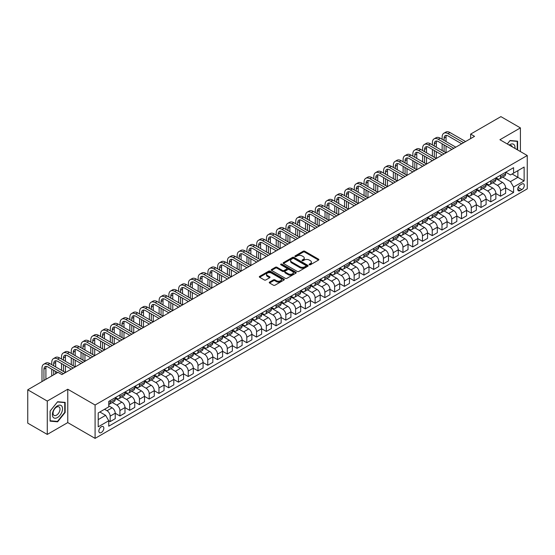 <?xml version="1.0" encoding="UTF-8"?>
<svg xmlns="http://www.w3.org/2000/svg" width="555" height="555" viewBox="0 0 555 555"><rect width="100%" height="100%" fill="white"/><g stroke="black" fill="none" stroke-linecap="round" stroke-linejoin="round"><path stroke-width="0.83" d="M309.322 264.77A0.756 0.437 0 0 0 310.391 264.77L318.535 260.066A1.082 0.624 0 0 0 318.854 259.622A1.082 0.624 0 0 0 318.535 259.178L304.737 251.214A1.082 0.624 0 0 0 303.21 251.214L295.066 255.917A0.756 0.437 0 0 0 296.134 256.535L297.189 255.931A3.469 2.005 0 0 1 302.093 255.931L303.245 256.59A3.469 2.005 0 0 1 304.258 258.006A3.469 2.005 0 0 1 303.245 259.428L302.191 260.031A0.756 0.437 0 0 0 303.266 260.649L304.32 260.045A3.469 2.005 0 0 1 309.225 260.045L310.37 260.704A3.469 2.005 0 0 1 311.39 262.126A3.469 2.005 0 0 1 310.37 263.542L309.322 264.145A0.756 0.437 0 0 0 309.322 264.77L309.322 264.145M101.336 432.512A3.531 2.04 120 0 0 103.646 429.397A3.531 2.04 120 0 0 103.105 426.566A3.531 2.04 120 0 0 101.336 426.739A3.531 2.04 120 0 0 99.033 429.854A3.531 2.04 120 0 0 99.574 432.685A3.531 2.04 120 0 0 101.336 432.512M269.563 282.1A1.082 0.624 0 0 0 269.244 282.544A1.082 0.624 0 0 0 269.563 282.988L273.435 285.221A1.082 0.624 0 0 0 274.968 285.221L284.007 279.998A1.082 0.624 0 0 0 284.326 279.553A1.082 0.624 0 0 0 284.007 279.116L270.216 271.152A1.082 0.624 0 0 0 268.682 271.152L259.636 276.369A1.082 0.624 0 0 0 259.324 276.813A1.082 0.624 0 0 0 259.636 277.257L264.312 279.956A1.082 0.624 0 0 0 265.845 279.956L269.716 277.722A1.082 0.624 0 0 0 270.035 277.278A1.082 0.624 0 0 0 269.716 276.834L267.399 275.495A2.9 1.672 0 0 1 266.546 274.316A2.9 1.672 0 0 1 268.336 272.769A2.9 1.672 0 0 1 271.499 273.129L280.58 278.374A2.9 1.672 0 0 1 281.427 279.553A2.9 1.672 0 0 1 279.637 281.101A2.9 1.672 0 0 1 276.48 280.74L274.968 279.866A1.082 0.624 0 0 0 273.435 279.866L269.563 282.1L269.563 282.988M67.766 389.235L47.272 401.071L27.75 389.797L27.75 423.16L47.272 434.426L67.766 422.591L95.092 438.374L95.092 405.011L67.766 389.235L67.766 422.591M520.417 151.564L520.417 127.9L499.923 139.728L527.25 155.511L95.092 405.011M520.417 127.9L500.901 116.626L470.647 134.095L470.647 138.604M27.75 389.797L58.004 372.329L61.91 374.583L474.546 136.35L470.647 134.095M297.265 271.457A1.082 0.624 0 0 0 298.798 271.457L307.845 266.24A1.082 0.624 0 0 0 308.164 265.796A1.082 0.624 0 0 0 307.845 265.352L294.046 257.388A1.082 0.624 0 0 0 292.513 257.388L283.473 262.612A1.082 0.624 0 0 0 283.154 263.049A1.082 0.624 0 0 0 283.473 263.493L297.265 271.457M281.135 264.929A0.756 0.437 0 0 1 281.898 265.04L295.912 273.129L286.886 278.339A1.082 0.624 0 0 1 285.353 278.339L271.555 270.375L275.426 268.155L275.426 267.253L271.555 269.487A1.082 0.624 0 0 0 271.235 269.931A1.082 0.624 0 0 0 271.555 270.375L271.555 269.487M275.426 268.155A1.082 0.624 0 0 1 276.959 268.155L276.959 267.253A1.082 0.624 0 0 0 275.426 267.253M276.959 267.253L282.55 270.486A1.082 0.624 0 0 0 284.084 270.486L286.651 269.002A1.082 0.624 0 0 0 286.97 268.565A1.082 0.624 0 0 0 286.651 268.12L280.83 264.756A0.756 0.437 0 0 1 281.898 264.138L295.926 272.234A1.082 0.624 0 0 1 296.245 272.678A1.082 0.624 0 0 1 295.926 273.115L295.926 272.234M521.86 184.045L520.146 185.037A3.42 1.977 120 0 0 517.912 188.048A3.42 1.977 120 0 0 518.432 190.795A3.42 1.977 120 0 0 520.146 190.622L521.86 189.63A3.42 1.977 120 0 0 524.1 186.619A3.42 1.977 120 0 0 523.573 183.871A3.42 1.977 120 0 0 521.86 184.045M95.092 438.374L527.25 188.867L527.25 155.511M505.737 172.21L510.461 174.936L513.583 173.132L513.583 167.679L108.752 401.404L108.752 406.864L98.214 412.948L98.214 426.83L108.752 420.745L108.752 426.198L513.583 192.474L513.583 187.021L510.461 181.61L502.698 177.128M513.583 173.132L524.128 167.048L524.128 180.93L513.583 187.021M47.272 401.071L47.272 434.426M512.105 173.993L517.877 177.329L517.877 170.656L524.128 167.048M510.461 181.61L517.877 177.329L524.128 180.93M98.214 419.622L105.63 415.334L99.851 411.997M108.752 420.787L110.161 421.599L110.161 416.146A4.419 2.553 -120 0 0 107.039 410.735L104.541 409.299M110.161 421.599L115.239 418.671L115.239 413.218A4.419 2.553 -120 0 0 112.11 407.807L108.752 405.871M115.239 413.26L119.922 415.966L119.922 410.513A4.419 2.553 -120 0 0 116.8 405.101L112.311 402.514M119.922 415.966L124.993 413.038L124.993 407.585A4.419 2.553 -120 0 0 121.871 402.174L115.239 398.344M124.993 407.627L129.683 410.332L129.683 404.879A4.419 2.553 -120 0 0 126.554 399.468L122.072 396.881M129.683 410.332L134.754 407.405L134.754 401.945A4.419 2.553 -120 0 0 131.632 396.541L124.993 392.704M134.754 401.993L139.437 404.699L139.437 399.246A4.419 2.553 -120 0 0 136.315 393.835L131.833 391.247M139.437 404.699L144.515 401.764L144.515 396.312A4.419 2.553 -120 0 0 141.393 390.907L134.754 387.071M144.515 396.36L149.198 399.066L149.198 393.606A4.419 2.553 -120 0 0 146.076 388.202L141.594 385.607M149.198 399.066L154.276 396.131L154.276 390.678A4.419 2.553 -120 0 0 151.154 385.267L144.515 381.438M154.276 390.727L158.959 393.426L158.959 387.973A4.419 2.553 -120 0 0 155.837 382.562L151.349 379.974M158.959 393.426L164.037 390.498L164.037 385.045A4.419 2.553 -120 0 0 160.908 379.634L154.276 375.804M164.037 385.087L168.72 387.792L168.72 382.339A4.419 2.553 -120 0 0 165.598 376.928L161.11 374.341M168.72 387.792L173.791 384.865L173.791 379.412A4.419 2.553 -120 0 0 170.669 374.001L164.037 370.171M173.791 379.454L178.481 382.159L178.481 376.706A4.419 2.553 -120 0 0 175.352 371.295L170.871 368.707M178.481 382.159L183.552 379.231L183.552 373.772A4.419 2.553 -120 0 0 180.43 368.367L173.791 364.531M183.552 373.82L188.235 376.526L188.235 371.073A4.419 2.553 -120 0 0 185.113 365.662L180.632 363.074M188.235 376.526L193.313 373.591L193.313 368.138A4.419 2.553 -120 0 0 190.192 362.727L183.552 358.898M193.313 368.187L197.996 370.893L197.996 365.433A4.419 2.553 -120 0 0 194.874 360.029L190.393 357.434M197.996 370.893L203.075 367.958L203.075 362.505A4.419 2.553 -120 0 0 199.953 357.094L193.313 353.264M203.075 362.547L207.757 365.252L207.757 359.8A4.419 2.553 -120 0 0 204.635 354.388L200.147 351.801M207.757 365.252L212.836 362.325L212.836 356.872A4.419 2.553 -120 0 0 209.707 351.461L203.075 347.631M212.836 356.914L217.518 359.619L217.518 354.166A4.419 2.553 -120 0 0 214.397 348.755L209.908 346.167M217.518 359.619L222.59 356.692L222.59 351.239A4.419 2.553 -120 0 0 219.468 345.827L212.836 341.998M222.59 351.28L227.279 353.986L227.279 348.533A4.419 2.553 -120 0 0 224.151 343.122L219.669 340.534M227.279 353.986L232.351 351.058L232.351 345.599A4.419 2.553 -120 0 0 229.229 340.194L222.59 336.358M232.351 345.647L237.034 348.353L237.034 342.9A4.419 2.553 -120 0 0 233.912 337.489L229.43 334.901M237.034 348.353L242.112 345.418L242.112 339.965A4.419 2.553 -120 0 0 238.99 334.554L232.351 330.725M242.112 340.014L246.795 342.719L246.795 337.26A4.419 2.553 -120 0 0 243.673 331.855L239.191 329.261M246.795 342.719L251.873 339.785L251.873 334.332A4.419 2.553 -120 0 0 248.751 328.921L242.112 325.091M251.873 334.374L256.556 337.079L256.556 331.626A4.419 2.553 -120 0 0 253.434 326.215L248.945 323.627M256.556 337.079L261.634 334.152L261.634 328.699A4.419 2.553 -120 0 0 258.505 323.287L251.873 319.458M261.634 328.74L266.317 331.446L266.317 325.993A4.419 2.553 -120 0 0 263.195 320.582L258.706 317.994M266.317 331.446L271.388 328.518L271.388 323.065A4.419 2.553 -120 0 0 268.266 317.654L261.634 313.825M271.388 323.107L276.078 325.813L276.078 320.36A4.419 2.553 -120 0 0 272.949 314.949L268.467 312.361M276.078 325.813L281.149 322.885L281.149 317.425A4.419 2.553 -120 0 0 278.027 312.021L271.388 308.185M281.149 317.474L285.832 320.179L285.832 314.72A4.419 2.553 -120 0 0 282.71 309.315L278.228 306.728M285.832 320.179L290.91 317.245L290.91 311.792A4.419 2.553 -120 0 0 287.788 306.381L281.149 302.551M290.91 311.841L295.593 314.539L295.593 309.086A4.419 2.553 -120 0 0 292.471 303.682L287.99 301.087M295.593 314.539L300.671 311.612L300.671 306.159A4.419 2.553 -120 0 0 297.549 300.748L290.91 296.918M300.671 306.2L305.354 308.906L305.354 303.453A4.419 2.553 -120 0 0 302.232 298.042L297.744 295.454M305.354 308.906L310.432 305.978L310.432 300.526A4.419 2.553 -120 0 0 307.303 295.114L300.671 291.285M310.432 300.567L315.115 303.273L315.115 297.82A4.419 2.553 -120 0 0 311.993 292.409L307.505 289.821M315.115 303.273L320.186 300.345L320.186 294.885A4.419 2.553 -120 0 0 317.065 289.481L310.432 285.645M320.186 294.934L324.876 297.64L324.876 292.187A4.419 2.553 -120 0 0 321.747 286.775L317.266 284.188M324.876 297.64L329.947 294.712L329.947 289.252A4.419 2.553 -120 0 0 326.826 283.848L320.186 280.011M329.947 289.301L334.63 292.006L334.63 286.546A4.419 2.553 -120 0 0 331.508 281.142L327.027 278.554M334.63 292.006L339.709 289.072L339.709 283.619A4.419 2.553 -120 0 0 336.587 278.208L329.947 274.378M339.709 283.667L344.391 286.366L344.391 280.913A4.419 2.553 -120 0 0 341.269 275.502L336.788 272.914M344.391 286.366L349.47 283.438L349.47 277.986A4.419 2.553 -120 0 0 346.348 272.574L339.709 268.745M349.47 278.027L354.152 280.733L354.152 275.28A4.419 2.553 -120 0 0 351.031 269.869L346.542 267.281M354.152 280.733L359.231 277.805L359.231 272.352A4.419 2.553 -120 0 0 356.102 266.941L349.47 263.112M359.231 272.394L363.913 275.1L363.913 269.647A4.419 2.553 -120 0 0 360.792 264.236L356.303 261.648M363.913 275.1L368.985 272.172L368.985 266.712A4.419 2.553 -120 0 0 365.863 261.308L359.231 257.471M368.985 266.761L373.675 269.466L373.675 264.013A4.419 2.553 -120 0 0 370.546 258.602L366.064 256.015M373.675 269.466L378.746 266.532L378.746 261.079A4.419 2.553 -120 0 0 375.624 255.675L368.985 251.838M378.746 261.127L383.429 263.833L383.429 258.373A4.419 2.553 -120 0 0 380.307 252.969L375.825 250.374M383.429 263.833L388.507 260.899L388.507 255.446A4.419 2.553 -120 0 0 385.385 250.034L378.746 246.205M388.507 255.494L393.19 258.193L393.19 252.74A4.419 2.553 -120 0 0 390.068 247.329L385.586 244.741M393.19 258.193L398.268 255.265L398.268 249.812A4.419 2.553 -120 0 0 395.146 244.401L388.507 240.572M398.268 249.854L402.951 252.56L402.951 247.107A4.419 2.553 -120 0 0 399.829 241.696L395.34 239.108M402.951 252.56L408.029 249.632L408.029 244.179A4.419 2.553 -120 0 0 404.9 238.768L398.268 234.938M408.029 244.221L412.712 246.926L412.712 241.474A4.419 2.553 -120 0 0 409.59 236.062L405.101 233.475M412.712 246.926L417.783 243.999L417.783 238.539A4.419 2.553 -120 0 0 414.661 233.135L408.029 229.298M417.783 238.588L422.473 241.293L422.473 235.84A4.419 2.553 -120 0 0 419.344 230.429L414.863 227.841M422.473 241.293L427.544 238.359L427.544 232.906A4.419 2.553 -120 0 0 424.422 227.495L417.783 223.665M427.544 232.954L432.227 235.66L432.227 230.2A4.419 2.553 -120 0 0 429.105 224.796L424.624 222.201M432.227 235.66L437.305 232.725L437.305 227.273A4.419 2.553 -120 0 0 434.183 221.861L427.544 218.032M437.305 227.314L441.988 230.02L441.988 224.567A4.419 2.553 -120 0 0 438.866 219.156L434.385 216.568M441.988 230.02L447.066 227.092L447.066 221.639A4.419 2.553 -120 0 0 443.944 216.228L437.305 212.399M447.066 221.681L451.749 224.386L451.749 218.934A4.419 2.553 -120 0 0 448.627 213.522L444.139 210.935M451.749 224.386L456.827 221.459L456.827 216.006A4.419 2.553 -120 0 0 453.699 210.595L447.066 206.765M456.827 216.048L461.51 218.753L461.51 213.3A4.419 2.553 -120 0 0 458.388 207.889L453.9 205.301M461.51 218.753L466.582 215.826L466.582 210.366A4.419 2.553 -120 0 0 463.46 204.962L456.827 201.125M466.582 210.414L471.271 213.12L471.271 207.667A4.419 2.553 -120 0 0 468.142 202.256L463.661 199.668M471.271 213.12L476.343 210.185L476.343 204.733A4.419 2.553 -120 0 0 473.221 199.321L466.582 195.492M476.343 204.781L481.025 207.487L481.025 202.027A4.419 2.553 -120 0 0 477.904 196.623L473.422 194.028M481.025 207.487L486.104 204.552L486.104 199.099A4.419 2.553 -120 0 0 482.982 193.688L476.343 189.859M486.104 199.141L490.787 201.847L490.787 196.394A4.419 2.553 -120 0 0 487.665 190.982L483.183 188.395M490.787 201.847L495.865 198.919L495.865 193.466A4.419 2.553 -120 0 0 492.743 188.055L486.104 184.225M495.865 193.508L500.548 196.213L500.548 190.76A4.419 2.553 -120 0 0 497.426 185.349L492.937 182.761M500.548 196.213L505.626 193.286L505.626 187.833A4.419 2.553 -120 0 0 502.497 182.422L495.865 178.592M495.983 177.843L497.426 178.675A4.419 2.553 -120 0 0 499.632 178.897A4.419 2.553 -120 0 0 500.548 176.879L500.548 175.207M486.222 183.476L487.665 184.315A4.419 2.553 -120 0 0 489.871 184.531A4.419 2.553 -120 0 0 490.787 182.512L490.787 180.84M476.461 189.116L477.904 189.949A4.419 2.553 -120 0 0 480.117 190.164A4.419 2.553 -120 0 0 481.025 188.145L481.025 186.48M466.7 194.75L468.142 195.582A4.419 2.553 -120 0 0 470.356 195.804A4.419 2.553 -120 0 0 471.271 193.778L471.271 192.113M456.938 200.383L458.388 201.215A4.419 2.553 -120 0 0 460.594 201.437A4.419 2.553 -120 0 0 461.51 199.411L461.51 197.746M447.184 206.016L448.627 206.855A4.419 2.553 -120 0 0 450.833 207.071A4.419 2.553 -120 0 0 451.749 205.052L451.749 203.38M437.423 211.656L438.866 212.489A4.419 2.553 -120 0 0 441.072 212.704A4.419 2.553 -120 0 0 441.988 210.685L441.988 209.013M427.662 217.289L429.105 218.122A4.419 2.553 -120 0 0 431.318 218.337A4.419 2.553 -120 0 0 432.227 216.318L432.227 214.653M417.901 222.923L419.344 223.755A4.419 2.553 -120 0 0 421.557 223.977A4.419 2.553 -120 0 0 422.473 221.951L422.473 220.286M408.14 228.556L409.59 229.388A4.419 2.553 -120 0 0 411.796 229.61A4.419 2.553 -120 0 0 412.712 227.585L412.712 225.92M398.386 234.189L399.829 235.029A4.419 2.553 -120 0 0 402.035 235.244A4.419 2.553 -120 0 0 402.951 233.225L402.951 231.553M388.625 239.829L390.068 240.662A4.419 2.553 -120 0 0 392.274 240.877A4.419 2.553 -120 0 0 393.19 238.858L393.19 237.186M378.864 245.463L380.307 246.295A4.419 2.553 -120 0 0 382.52 246.517A4.419 2.553 -120 0 0 383.429 244.491L383.429 242.826M369.103 251.096L370.546 251.928A4.419 2.553 -120 0 0 372.759 252.15A4.419 2.553 -120 0 0 373.675 250.125L373.675 248.46M359.342 256.729L360.792 257.562A4.419 2.553 -120 0 0 362.998 257.784A4.419 2.553 -120 0 0 363.913 255.758L363.913 254.093M349.588 262.362L351.031 263.202A4.419 2.553 -120 0 0 353.237 263.417A4.419 2.553 -120 0 0 354.152 261.398L354.152 259.726M339.826 268.003L341.269 268.835A4.419 2.553 -120 0 0 343.476 269.05A4.419 2.553 -120 0 0 344.391 267.031L344.391 265.359M330.065 273.636L331.508 274.468A4.419 2.553 -120 0 0 333.721 274.69A4.419 2.553 -120 0 0 334.63 272.665L334.63 271M320.304 279.269L321.747 280.102A4.419 2.553 -120 0 0 323.96 280.324A4.419 2.553 -120 0 0 324.876 278.298L324.876 276.633M310.543 284.902L311.993 285.735A4.419 2.553 -120 0 0 314.199 285.957A4.419 2.553 -120 0 0 315.115 283.938L315.115 282.266M300.789 290.536L302.232 291.375A4.419 2.553 -120 0 0 304.438 291.59A4.419 2.553 -120 0 0 305.354 289.571L305.354 287.899M291.028 296.176L292.471 297.008A4.419 2.553 -120 0 0 294.677 297.223A4.419 2.553 -120 0 0 295.593 295.204L295.593 293.539M281.267 301.809L282.71 302.642A4.419 2.553 -120 0 0 284.923 302.863A4.419 2.553 -120 0 0 285.832 300.838L285.832 299.173M271.506 307.442L272.949 308.275A4.419 2.553 -120 0 0 275.162 308.497A4.419 2.553 -120 0 0 276.078 306.471L276.078 304.806M261.745 313.075L263.195 313.908A4.419 2.553 -120 0 0 265.401 314.13A4.419 2.553 -120 0 0 266.317 312.111L266.317 310.439M251.991 318.709L253.434 319.548A4.419 2.553 -120 0 0 255.64 319.763A4.419 2.553 -120 0 0 256.556 317.744L256.556 316.072M242.23 324.349L243.673 325.181A4.419 2.553 -120 0 0 245.879 325.397A4.419 2.553 -120 0 0 246.795 323.378L246.795 321.713M232.469 329.982L233.912 330.815A4.419 2.553 -120 0 0 236.125 331.037A4.419 2.553 -120 0 0 237.034 329.011L237.034 327.346M222.708 335.615L224.151 336.448A4.419 2.553 -120 0 0 226.364 336.67A4.419 2.553 -120 0 0 227.279 334.644L227.279 332.979M212.947 341.249L214.397 342.088A4.419 2.553 -120 0 0 216.603 342.303A4.419 2.553 -120 0 0 217.518 340.284L217.518 338.612M203.192 346.889L204.635 347.721A4.419 2.553 -120 0 0 206.842 347.936A4.419 2.553 -120 0 0 207.757 345.918L207.757 344.246M193.431 352.522L194.874 353.355A4.419 2.553 -120 0 0 197.08 353.57A4.419 2.553 -120 0 0 197.996 351.551L197.996 349.886M183.67 358.155L185.113 358.988A4.419 2.553 -120 0 0 187.326 359.21A4.419 2.553 -120 0 0 188.235 357.184L188.235 355.519M173.909 363.789L175.352 364.621A4.419 2.553 -120 0 0 177.565 364.843A4.419 2.553 -120 0 0 178.481 362.817L178.481 361.152M164.148 369.422L165.598 370.261A4.419 2.553 -120 0 0 167.804 370.476A4.419 2.553 -120 0 0 168.72 368.458L168.72 366.786M154.394 375.062L155.837 375.895A4.419 2.553 -120 0 0 158.043 376.11A4.419 2.553 -120 0 0 158.959 374.091L158.959 372.419M144.633 380.695L146.076 381.528A4.419 2.553 -120 0 0 148.282 381.75A4.419 2.553 -120 0 0 149.198 379.724L149.198 378.059M134.872 386.329L136.315 387.161A4.419 2.553 -120 0 0 138.528 387.383A4.419 2.553 -120 0 0 139.437 385.357L139.437 383.692M125.111 391.962L126.554 392.794A4.419 2.553 -120 0 0 128.767 393.016A4.419 2.553 -120 0 0 129.683 390.991L129.683 389.326M115.35 397.595L116.8 398.435A4.419 2.553 -120 0 0 119.006 398.65A4.419 2.553 -120 0 0 119.922 396.631L119.922 394.959M505.626 187.874L513.583 192.474M499.632 178.897L504.71 175.97A4.419 2.553 -120 0 0 505.626 173.944L505.626 172.279M489.871 184.531L494.949 181.603A4.419 2.553 -120 0 0 495.865 179.577L495.865 177.912M480.117 190.164L485.188 187.236A4.419 2.553 -120 0 0 486.104 185.217L486.104 183.545M470.356 195.804L475.427 192.869A4.419 2.553 -120 0 0 476.343 190.851L476.343 189.179M460.594 201.437L465.666 198.51A4.419 2.553 -120 0 0 466.582 196.484L466.582 194.819M450.833 207.071L455.912 204.143A4.419 2.553 -120 0 0 456.827 202.117L456.827 200.452M441.072 212.704L446.151 209.776A4.419 2.553 -120 0 0 447.066 207.75L447.066 206.085M431.318 218.337L436.39 215.409A4.419 2.553 -120 0 0 437.305 213.391L437.305 211.719M421.557 223.977L426.629 221.043A4.419 2.553 -120 0 0 427.544 219.024L427.544 217.352M411.796 229.61L416.867 226.683A4.419 2.553 -120 0 0 417.783 224.657L417.783 222.992M402.035 235.244L407.113 232.316A4.419 2.553 -120 0 0 408.029 230.29L408.029 228.625M392.274 240.877L397.352 237.949A4.419 2.553 -120 0 0 398.268 235.93L398.268 234.259M382.52 246.517L387.591 243.583A4.419 2.553 -120 0 0 388.507 241.564L388.507 239.892M372.759 252.15L377.83 249.216A4.419 2.553 -120 0 0 378.746 247.197L378.746 245.532M362.998 257.784L368.069 254.856A4.419 2.553 -120 0 0 368.985 252.83L368.985 251.165M353.237 263.417L358.315 260.489A4.419 2.553 -120 0 0 359.231 258.464L359.231 256.798M343.476 269.05L348.554 266.123A4.419 2.553 -120 0 0 349.47 264.104L349.47 262.432M333.721 274.69L338.793 271.756A4.419 2.553 -120 0 0 339.709 269.737L339.709 268.065M323.96 280.324L329.032 277.389A4.419 2.553 -120 0 0 329.947 275.37L329.947 273.705M314.199 285.957L319.271 283.029A4.419 2.553 -120 0 0 320.186 281.003L320.186 279.338M304.438 291.59L309.517 288.662A4.419 2.553 -120 0 0 310.432 286.637L310.432 284.972M294.677 297.223L299.755 294.296A4.419 2.553 -120 0 0 300.671 292.277L300.671 290.605M284.923 302.863L289.994 299.929A4.419 2.553 -120 0 0 290.91 297.91L290.91 296.238M275.162 308.497L280.233 305.562A4.419 2.553 -120 0 0 281.149 303.543L281.149 301.878M265.401 314.13L270.472 311.202A4.419 2.553 -120 0 0 271.388 309.177L271.388 307.512M255.64 319.763L260.718 316.836A4.419 2.553 -120 0 0 261.634 314.81L261.634 313.145M245.879 325.397L250.957 322.469A4.419 2.553 -120 0 0 251.873 320.45L251.873 318.778M236.125 331.037L241.196 328.102A4.419 2.553 -120 0 0 242.112 326.083L242.112 324.411M226.364 336.67L231.435 333.735A4.419 2.553 -120 0 0 232.351 331.717L232.351 330.052M216.603 342.303L221.674 339.376A4.419 2.553 -120 0 0 222.59 337.35L222.59 335.685M206.842 347.936L211.92 345.009A4.419 2.553 -120 0 0 212.836 342.983L212.836 341.318M197.08 353.57L202.159 350.642A4.419 2.553 -120 0 0 203.075 348.623L203.075 346.951M187.326 359.21L192.398 356.275A4.419 2.553 -120 0 0 193.313 354.256L193.313 352.585M177.565 364.843L182.637 361.915A4.419 2.553 -120 0 0 183.552 359.89L183.552 358.225M167.804 370.476L172.876 367.549A4.419 2.553 -120 0 0 173.791 365.523L173.791 363.858M158.043 376.11L163.121 373.182A4.419 2.553 -120 0 0 164.037 371.163L164.037 369.491M148.282 381.75L153.36 378.815A4.419 2.553 -120 0 0 154.276 376.796L154.276 375.125M138.528 387.383L143.599 384.448A4.419 2.553 -120 0 0 144.515 382.43L144.515 380.765M128.767 393.016L133.838 390.089A4.419 2.553 -120 0 0 134.754 388.063L134.754 386.398M119.006 398.65L124.077 395.722A4.419 2.553 -120 0 0 124.993 393.696L124.993 392.031M108.752 404.463A4.419 2.553 -120 0 0 109.245 404.283L114.323 401.355A4.419 2.553 -120 0 0 115.239 399.336L115.239 397.664M109.245 404.283A4.419 2.553 -120 0 0 110.161 402.264L110.161 400.592M105.63 415.334L108.752 420.745M517.607 149.94L517.607 141.178L510.073 140.505L507.277 143.981M50.082 421.148L57.616 421.821L65.15 412.448L65.15 402.403L57.616 401.73L50.082 411.102L50.082 421.148M64.762 412.219L65.15 412.448M56.818 421.363L57.616 421.821M309.621 264.874L310.37 264.444A3.469 2.005 0 0 0 311.39 263.028L311.39 262.126M304.258 258.006L304.258 258.907A3.469 2.005 0 0 1 303.245 260.323L302.496 260.76M318.521 260.073L304.737 252.116A1.082 0.624 0 0 0 303.21 252.116L295.364 256.646M307.831 266.247L294.046 258.29A1.082 0.624 0 0 0 292.513 258.29L283.487 263.5M305.93 266.109A0.756 0.437 0 0 0 305.93 265.484L293.817 258.498A0.756 0.437 0 0 0 292.749 258.498L291.632 259.136A3.469 2.005 0 0 0 290.619 260.552A3.469 2.005 0 0 0 291.632 261.967L299.915 266.747A3.469 2.005 0 0 0 304.82 266.747L305.93 266.109L305.93 267.01A0.756 0.437 0 0 0 306.152 266.698L306.152 265.796M290.619 260.552L290.619 261.454A3.469 2.005 0 0 0 291.632 262.869L291.632 261.967M305.93 267.01L304.82 267.649A3.469 2.005 0 0 1 299.915 267.649L291.632 262.869M276.959 268.155L282.55 271.388A1.082 0.624 0 0 0 284.084 271.388L286.651 269.903A1.082 0.624 0 0 0 286.97 269.459L286.97 268.565M288.357 273.837A2.9 1.672 0 0 0 291.521 274.198A2.9 1.672 0 0 0 293.311 272.651A2.9 1.672 0 0 0 292.457 271.471L289.259 269.626A1.082 0.624 0 0 0 287.726 269.626L285.159 271.104A1.082 0.624 0 0 0 284.84 271.548A1.082 0.624 0 0 0 285.159 271.992L288.357 273.837L288.357 274.739A2.9 1.672 0 0 0 291.521 275.1A2.9 1.672 0 0 0 293.311 273.553L293.311 272.651M284.84 271.548L284.84 272.45A1.082 0.624 0 0 0 285.159 272.894L285.159 271.992M288.357 274.739L285.159 272.894M281.427 279.553L281.427 280.455A2.9 1.672 0 0 1 279.637 282.002A2.9 1.672 0 0 1 276.48 281.642L274.968 280.768A1.082 0.624 0 0 0 273.435 280.768L269.577 282.995M266.546 274.316L266.546 275.218A2.9 1.672 0 0 0 267.399 276.397L267.399 275.495M269.702 277.729L267.399 276.397M283.993 280.004L270.216 272.054A1.082 0.624 0 0 0 268.682 272.054L259.65 277.264L259.636 276.369M442.148 139.284L442.148 137.03A8.283 4.78 60 0 1 443.861 133.235L445.811 132.111A8.283 4.78 60 0 1 449.952 132.52L465.569 141.532M443.861 133.235A8.283 4.78 60 0 1 448.003 133.644L463.619 142.663M461.663 143.787L448.003 135.899A5.522 3.184 -120 0 0 445.242 135.628A5.522 3.184 -120 0 0 444.097 138.153L444.097 140.408M446.393 135.371A5.522 3.184 -120 0 0 446.047 137.03L446.047 141.532M444.097 144.917L444.097 151.675M446.047 146.041L446.047 152.805L430.437 143.787L428.481 144.917L444.097 153.929M442.148 150.551L442.148 143.787M432.387 144.917L432.387 142.663A8.283 4.78 60 0 1 434.1 138.868L436.05 137.744A8.283 4.78 60 0 1 440.191 138.153L455.808 147.172M434.1 138.868A8.283 4.78 60 0 1 438.242 139.284L453.858 148.296M451.902 149.42L438.242 141.532A5.522 3.184 -120 0 0 435.481 141.261A5.522 3.184 -120 0 0 434.336 143.787L434.336 146.041M436.632 141.005A5.522 3.184 -120 0 0 436.292 142.663L436.292 147.172M434.336 150.551L434.336 157.315M436.292 151.675L436.292 158.439L420.676 149.42L418.72 150.551L434.336 159.562M432.387 156.184L432.387 149.42M442.148 155.06L428.481 147.172A5.522 3.184 -120 0 0 425.72 146.895A5.522 3.184 -120 0 0 424.575 149.42L424.575 151.675M426.878 146.638A5.522 3.184 -120 0 0 426.531 148.296L426.531 152.805M424.575 156.184L424.575 162.948M426.531 157.315L426.531 164.072L410.915 155.06L408.966 156.184L424.575 165.203M422.626 161.817L422.626 155.06M422.626 150.551L422.626 148.296A8.283 4.78 60 0 1 424.339 144.508A8.283 4.78 60 0 1 428.481 144.917M424.339 144.508L426.296 143.377A8.283 4.78 60 0 1 430.437 143.787M432.387 160.693L418.72 152.805A5.522 3.184 -120 0 0 415.959 152.528A5.522 3.184 -120 0 0 414.821 155.06L414.821 157.315M417.117 152.278A5.522 3.184 -120 0 0 416.77 153.929L416.77 158.439M414.821 161.817L414.821 168.581M416.77 162.948L416.77 169.705L401.154 160.693L399.205 161.817L414.821 170.836M412.864 167.457L412.864 160.693M412.864 156.184L412.864 153.929A8.283 4.78 60 0 1 414.585 150.141A8.283 4.78 60 0 1 418.72 150.551M414.585 150.141L416.534 149.011A8.283 4.78 60 0 1 420.676 149.42M422.626 166.327L408.966 158.439A5.522 3.184 -120 0 0 406.204 158.168A5.522 3.184 -120 0 0 405.06 160.693L405.06 162.948M407.356 157.911A5.522 3.184 -120 0 0 407.009 159.562L407.009 164.072M405.06 167.457L405.06 174.214M407.009 168.581L407.009 175.345L391.393 166.327L389.443 167.457L405.06 176.469M403.11 173.091L403.11 166.327M403.11 161.817L403.11 159.562A8.283 4.78 60 0 1 404.824 155.775A8.283 4.78 60 0 1 408.966 156.184M404.824 155.775L406.773 154.651A8.283 4.78 60 0 1 410.915 155.06M514.936 148.4A7.18 4.142 120 0 0 514.312 144.994A7.18 4.142 120 0 0 509.192 145.084M512.334 146.895A4.912 2.837 120 0 0 512.001 146.18A4.912 2.837 120 0 0 511.446 145.674A4.912 2.837 120 0 0 509.948 145.521M507.298 143.988L509.92 140.727L517.218 141.379L517.218 149.718M516.733 141.102L517.218 141.379M57.456 405.823A7.18 4.142 120 0 0 52.385 414.613A7.18 4.142 120 0 0 57.456 417.547A7.18 4.142 120 0 0 62.535 408.757A7.18 4.142 120 0 0 57.456 405.823M56.534 407.141A4.912 2.837 120 0 0 53.322 411.47A4.912 2.837 120 0 0 54.078 415.404A4.912 2.837 120 0 0 56.534 415.161A4.912 2.837 120 0 0 59.746 410.832A4.912 2.837 120 0 0 58.99 406.898A4.912 2.837 120 0 0 56.534 407.141M64.762 412.337L57.456 421.418L50.158 420.766L50.158 411.033L57.456 401.952L64.762 402.604L64.762 412.337M64.276 402.326L64.762 402.604M412.864 171.96L399.205 164.072A5.522 3.184 -120 0 0 396.443 163.801A5.522 3.184 -120 0 0 395.299 166.327L395.299 168.581M397.595 163.545A5.522 3.184 -120 0 0 397.248 165.203L397.248 169.705M395.299 173.091L395.299 179.848M397.248 174.214L397.248 180.979L381.639 171.96L379.682 173.091L395.299 182.102M393.349 178.724L393.349 171.96M393.349 167.457L393.349 165.203A8.283 4.78 60 0 1 395.063 161.408A8.283 4.78 60 0 1 399.205 161.817M395.063 161.408L397.012 160.284A8.283 4.78 60 0 1 401.154 160.693M403.103 177.6L389.443 169.705A5.522 3.184 -120 0 0 386.682 169.435A5.522 3.184 -120 0 0 385.538 171.96L385.538 174.214M387.834 169.178A5.522 3.184 -120 0 0 387.494 170.836L387.494 175.345M385.538 178.724L385.538 185.488M387.494 179.848L387.494 186.612L371.878 177.6L369.921 178.724L385.538 187.736M383.588 184.357L383.588 177.6M383.588 173.091L383.588 170.836A8.283 4.78 60 0 1 385.302 167.041A8.283 4.78 60 0 1 389.443 167.457M385.302 167.041L387.258 165.917A8.283 4.78 60 0 1 391.393 166.327M393.349 183.233L379.682 175.345A5.522 3.184 -120 0 0 376.921 175.068A5.522 3.184 -120 0 0 375.777 177.6L375.777 179.848M378.08 174.818A5.522 3.184 -120 0 0 377.733 176.469L377.733 180.979M375.777 184.357L375.777 191.121M377.733 185.488L377.733 192.245L362.117 183.233L360.167 184.357L375.777 193.376M373.827 189.99L373.827 183.233M373.827 178.724L373.827 176.469A8.283 4.78 60 0 1 375.541 172.681A8.283 4.78 60 0 1 379.682 173.091M375.541 172.681L377.497 171.55A8.283 4.78 60 0 1 381.639 171.96M383.588 188.867L369.921 180.979A5.522 3.184 -120 0 0 367.16 180.701A5.522 3.184 -120 0 0 366.022 183.233L366.022 185.488M368.319 180.451A5.522 3.184 -120 0 0 367.972 182.102L367.972 186.612M366.022 189.99L366.022 196.754M367.972 191.121L367.972 197.878L352.356 188.867L350.406 189.99L366.022 199.009M364.066 195.631L364.066 188.867M364.066 184.357L364.066 182.102A8.283 4.78 60 0 1 365.787 178.315A8.283 4.78 60 0 1 369.921 178.724M365.787 178.315L367.736 177.184A8.283 4.78 60 0 1 371.878 177.6M373.827 194.5L360.167 186.612A5.522 3.184 -120 0 0 357.406 186.341A5.522 3.184 -120 0 0 356.261 188.867L356.261 191.121M358.558 186.085A5.522 3.184 -120 0 0 358.211 187.743L358.211 192.245M356.261 195.631L356.261 202.388M358.211 196.754L358.211 203.518L342.595 194.5L340.645 195.631L356.261 204.642M354.312 201.264L354.312 194.5M354.312 189.99L354.312 187.743A8.283 4.78 60 0 1 356.026 183.948A8.283 4.78 60 0 1 360.167 184.357M356.026 183.948L357.975 182.824A8.283 4.78 60 0 1 362.117 183.233M364.066 200.133L350.406 192.245A5.522 3.184 -120 0 0 347.645 191.975A5.522 3.184 -120 0 0 346.5 194.5L346.5 196.754M348.797 191.718A5.522 3.184 -120 0 0 348.45 193.376L348.45 197.878M346.5 201.264L346.5 208.021M348.45 202.388L348.45 209.152L332.84 200.133L330.884 201.264L346.5 210.276M344.551 206.897L344.551 200.133M344.551 195.631L344.551 193.376A8.283 4.78 60 0 1 346.264 189.581A8.283 4.78 60 0 1 350.406 189.99M346.264 189.581L348.214 188.457A8.283 4.78 60 0 1 352.356 188.867M354.312 205.773L340.645 197.878A5.522 3.184 -120 0 0 337.884 197.608A5.522 3.184 -120 0 0 336.739 200.133L336.739 202.388M339.036 197.351A5.522 3.184 -120 0 0 338.696 199.009L338.696 203.518M336.739 206.897L336.739 213.661M338.696 208.021L338.696 214.785L323.079 205.773L321.123 206.897L336.739 215.916M334.79 212.53L334.79 205.773M334.79 201.264L334.79 199.009A8.283 4.78 60 0 1 336.503 195.214A8.283 4.78 60 0 1 340.645 195.631M336.503 195.214L338.46 194.09A8.283 4.78 60 0 1 342.595 194.5M344.551 211.406L330.884 203.518A5.522 3.184 -120 0 0 328.123 203.241A5.522 3.184 -120 0 0 326.978 205.773L326.978 208.021M329.281 202.991A5.522 3.184 -120 0 0 328.935 204.642L328.935 209.152M326.978 212.53L326.978 219.294M328.935 213.661L328.935 220.418L313.318 211.406L311.369 212.53L326.978 221.549M325.029 218.164L325.029 211.406M325.029 206.897L325.029 204.642A8.283 4.78 60 0 1 326.742 200.854A8.283 4.78 60 0 1 330.884 201.264M326.742 200.854L328.699 199.724A8.283 4.78 60 0 1 332.84 200.133M334.79 217.04L321.123 209.152A5.522 3.184 -120 0 0 318.362 208.874A5.522 3.184 -120 0 0 317.224 211.406L317.224 213.661M319.52 208.625A5.522 3.184 -120 0 0 319.174 210.276L319.174 214.785M317.224 218.164L317.224 224.928M319.174 219.294L319.174 226.058L303.557 217.04L301.608 218.164L317.224 227.182M315.268 223.804L315.268 217.04M315.268 212.53L315.268 210.276A8.283 4.78 60 0 1 316.988 206.488A8.283 4.78 60 0 1 321.123 206.897M316.988 206.488L318.938 205.357A8.283 4.78 60 0 1 323.079 205.773M325.029 222.673L311.369 214.785A5.522 3.184 -120 0 0 308.608 214.514A5.522 3.184 -120 0 0 307.463 217.04L307.463 219.294M309.759 214.258A5.522 3.184 -120 0 0 309.412 215.916L309.412 220.418M307.463 223.804L307.463 230.561M309.412 224.928L309.412 231.692L293.796 222.673L291.847 223.804L307.463 232.816M305.514 229.437L305.514 222.673M305.514 218.164L305.514 215.916A8.283 4.78 60 0 1 307.227 212.121A8.283 4.78 60 0 1 311.369 212.53M307.227 212.121L309.177 210.997A8.283 4.78 60 0 1 313.318 211.406M315.268 228.306L301.608 220.418A5.522 3.184 -120 0 0 298.847 220.148A5.522 3.184 -120 0 0 297.702 222.673L297.702 224.928M299.998 219.891A5.522 3.184 -120 0 0 299.651 221.549L299.651 226.058M297.702 229.437L297.702 236.194M299.651 230.561L299.651 237.325L284.042 228.306L282.086 229.437L297.702 238.449M295.753 235.07L295.753 228.306M295.753 223.804L295.753 221.549A8.283 4.78 60 0 1 297.466 217.754A8.283 4.78 60 0 1 301.608 218.164M297.466 217.754L299.416 216.63A8.283 4.78 60 0 1 303.557 217.04M305.514 233.946L291.847 226.058A5.522 3.184 -120 0 0 289.086 225.781A5.522 3.184 -120 0 0 287.941 228.306L287.941 230.561M290.237 225.524A5.522 3.184 -120 0 0 289.897 227.182L289.897 231.692M287.941 235.07L287.941 241.834M289.897 236.194L289.897 242.958L274.281 233.946L272.325 235.07L287.941 244.089M285.991 240.703L285.991 233.946M285.991 229.437L285.991 227.182A8.283 4.78 60 0 1 287.705 223.394A8.283 4.78 60 0 1 291.847 223.804M287.705 223.394L289.661 222.264A8.283 4.78 60 0 1 293.796 222.673M295.753 239.58L282.086 231.692A5.522 3.184 -120 0 0 279.325 231.414A5.522 3.184 -120 0 0 278.18 233.946L278.18 236.194M280.483 231.164A5.522 3.184 -120 0 0 280.136 232.816L280.136 237.325M278.18 240.703L278.18 247.468M280.136 241.834L280.136 248.591L264.52 239.58L262.57 240.703L278.18 249.722M276.23 246.337L276.23 239.58M276.23 235.07L276.23 232.816A8.283 4.78 60 0 1 277.944 229.028A8.283 4.78 60 0 1 282.086 229.437M277.944 229.028L279.9 227.897A8.283 4.78 60 0 1 284.042 228.306M285.991 245.213L272.325 237.325A5.522 3.184 -120 0 0 269.563 237.054A5.522 3.184 -120 0 0 268.426 239.58L268.426 241.834M270.722 236.798A5.522 3.184 -120 0 0 270.375 238.449L270.375 242.958M268.426 246.337L268.426 253.101M270.375 247.468L270.375 254.232L254.759 245.213L252.809 246.337L268.426 255.355M266.469 251.977L266.469 245.213M266.469 240.703L266.469 238.449A8.283 4.78 60 0 1 268.19 234.661A8.283 4.78 60 0 1 272.325 235.07M268.19 234.661L270.139 233.53A8.283 4.78 60 0 1 274.281 233.946M276.23 250.846L262.57 242.958A5.522 3.184 -120 0 0 259.809 242.688A5.522 3.184 -120 0 0 258.665 245.213L258.665 247.468M260.961 242.431A5.522 3.184 -120 0 0 260.614 244.089L260.614 248.591M258.665 251.977L258.665 258.734M260.614 253.101L260.614 259.865L244.998 250.846L243.048 251.977L258.665 260.989M256.715 257.61L256.715 250.846M256.715 246.337L256.715 244.089A8.283 4.78 60 0 1 258.429 240.294A8.283 4.78 60 0 1 262.57 240.703M258.429 240.294L260.378 239.17A8.283 4.78 60 0 1 264.52 239.58M266.469 256.479L252.809 248.591A5.522 3.184 -120 0 0 250.048 248.321A5.522 3.184 -120 0 0 248.904 250.846L248.904 253.101M251.2 248.064A5.522 3.184 -120 0 0 250.853 249.722L250.853 254.232M248.904 257.61L248.904 264.374M250.853 258.734L250.853 265.498L235.244 256.479L233.287 257.61L248.904 266.622M246.954 263.243L246.954 256.479M246.954 251.977L246.954 249.722A8.283 4.78 60 0 1 248.668 245.927A8.283 4.78 60 0 1 252.809 246.337M248.668 245.927L250.617 244.804A8.283 4.78 60 0 1 254.759 245.213M256.715 262.12L243.048 254.232A5.522 3.184 -120 0 0 240.287 253.954A5.522 3.184 -120 0 0 239.143 256.479L239.143 258.734M241.439 253.697A5.522 3.184 -120 0 0 241.099 255.355L241.099 259.865M239.143 263.243L239.143 270.007M241.099 264.374L241.099 271.131L225.483 262.12L223.526 263.243L239.143 272.262M237.193 268.877L237.193 262.12M237.193 257.61L237.193 255.355A8.283 4.78 60 0 1 238.907 251.568A8.283 4.78 60 0 1 243.048 251.977M238.907 251.568L240.863 250.437A8.283 4.78 60 0 1 244.998 250.846M246.954 267.753L233.287 259.865A5.522 3.184 -120 0 0 230.526 259.587A5.522 3.184 -120 0 0 229.381 262.12L229.381 264.374M231.685 259.338A5.522 3.184 -120 0 0 231.338 260.989L231.338 265.498M229.381 268.877L229.381 275.641M231.338 270.007L231.338 276.765L215.722 267.753L213.772 268.877L229.381 277.895M227.432 274.517L227.432 267.753M227.432 263.243L227.432 260.989A8.283 4.78 60 0 1 229.146 257.201A8.283 4.78 60 0 1 233.287 257.61M229.146 257.201L231.102 256.07A8.283 4.78 60 0 1 235.244 256.479M237.193 273.386L223.526 265.498A5.522 3.184 -120 0 0 220.765 265.228A5.522 3.184 -120 0 0 219.627 267.753L219.627 270.007M221.924 264.971A5.522 3.184 -120 0 0 221.577 266.622L221.577 271.131M219.627 274.517L219.627 281.274M221.577 275.641L221.577 282.405L205.96 273.386L204.011 274.517L219.627 283.529M217.671 280.15L217.671 273.386M217.671 268.877L217.671 266.622A8.283 4.78 60 0 1 219.392 262.834A8.283 4.78 60 0 1 223.526 263.243M219.392 262.834L221.341 261.71A8.283 4.78 60 0 1 225.483 262.12M227.432 279.019L213.772 271.131A5.522 3.184 -120 0 0 211.011 270.861A5.522 3.184 -120 0 0 209.866 273.386L209.866 275.641M212.163 270.604A5.522 3.184 -120 0 0 211.816 272.262L211.816 276.765M209.866 280.15L209.866 286.907M211.816 281.274L211.816 288.038L196.199 279.019L194.25 280.15L209.866 289.162M207.917 285.783L207.917 279.019M207.917 274.517L207.917 272.262A8.283 4.78 60 0 1 209.63 268.467A8.283 4.78 60 0 1 213.772 268.877M209.63 268.467L211.58 267.344A8.283 4.78 60 0 1 215.722 267.753M217.671 284.653L204.011 276.765A5.522 3.184 -120 0 0 201.25 276.494A5.522 3.184 -120 0 0 200.105 279.019L200.105 281.274M202.402 276.237A5.522 3.184 -120 0 0 202.055 277.895L202.055 282.405M200.105 285.783L200.105 292.547M202.055 286.907L202.055 293.671L186.445 284.653L184.489 285.783L200.105 294.795M198.156 291.417L198.156 284.653M198.156 280.15L198.156 277.895A8.283 4.78 60 0 1 199.869 274.101A8.283 4.78 60 0 1 204.011 274.517M199.869 274.101L201.819 272.977A8.283 4.78 60 0 1 205.96 273.386M207.917 290.293L194.25 282.405A5.522 3.184 -120 0 0 191.489 282.127A5.522 3.184 -120 0 0 190.344 284.653L190.344 286.907M192.641 281.871A5.522 3.184 -120 0 0 192.301 283.529L192.301 288.038M190.344 291.417L190.344 298.181M192.301 292.547L192.301 299.305L176.684 290.293L174.728 291.417L190.344 300.435M188.395 297.05L188.395 290.293M188.395 285.783L188.395 283.529A8.283 4.78 60 0 1 190.108 279.741A8.283 4.78 60 0 1 194.25 280.15M190.108 279.741L192.065 278.61A8.283 4.78 60 0 1 196.199 279.019M198.156 295.926L184.489 288.038A5.522 3.184 -120 0 0 181.728 287.761A5.522 3.184 -120 0 0 180.583 290.293L180.583 292.547M182.886 287.511A5.522 3.184 -120 0 0 182.54 289.162L182.54 293.671M180.583 297.05L180.583 303.814M182.54 298.181L182.54 304.938L166.923 295.926L164.974 297.05L180.583 306.069M178.634 302.69L178.634 295.926M178.634 291.417L178.634 289.162A8.283 4.78 60 0 1 180.347 285.374A8.283 4.78 60 0 1 184.489 285.783M180.347 285.374L182.304 284.243A8.283 4.78 60 0 1 186.445 284.653M188.395 301.559L174.728 293.671A5.522 3.184 -120 0 0 171.974 293.401A5.522 3.184 -120 0 0 170.829 295.926L170.829 298.181M173.125 293.144A5.522 3.184 -120 0 0 172.778 294.795L172.778 299.305M170.829 302.69L170.829 309.447M172.778 303.814L172.778 310.578L157.162 301.559L155.213 302.69L170.829 311.702M168.873 308.323L168.873 301.559M168.873 297.05L168.873 294.795A8.283 4.78 60 0 1 170.593 291.007A8.283 4.78 60 0 1 174.728 291.417M170.593 291.007L172.543 289.883A8.283 4.78 60 0 1 176.684 290.293M178.634 307.192L164.974 299.305A5.522 3.184 -120 0 0 162.213 299.034A5.522 3.184 -120 0 0 161.068 301.559L161.068 303.814M163.364 298.777A5.522 3.184 -120 0 0 163.017 300.435L163.017 304.938M161.068 308.323L161.068 315.08M163.017 309.447L163.017 316.211L147.401 307.192L145.452 308.323L161.068 317.335M159.119 313.957L159.119 307.192M159.119 302.69L159.119 300.435A8.283 4.78 60 0 1 160.832 296.641A8.283 4.78 60 0 1 164.974 297.05M160.832 296.641L162.781 295.517A8.283 4.78 60 0 1 166.923 295.926M168.873 312.833L155.213 304.938A5.522 3.184 -120 0 0 152.452 304.667A5.522 3.184 -120 0 0 151.307 307.192L151.307 309.447M153.603 304.411A5.522 3.184 -120 0 0 153.256 306.069L153.256 310.578M151.307 313.957L151.307 320.721M153.256 315.08L153.256 321.844L137.647 312.833L135.691 313.957L151.307 322.968M149.357 319.59L149.357 312.833M149.357 308.323L149.357 306.069A8.283 4.78 60 0 1 151.071 302.274A8.283 4.78 60 0 1 155.213 302.69M151.071 302.274L153.02 301.15A8.283 4.78 60 0 1 157.162 301.559M159.119 318.466L145.452 310.578A5.522 3.184 -120 0 0 142.691 310.3A5.522 3.184 -120 0 0 141.546 312.833L141.546 315.08M143.842 310.051A5.522 3.184 -120 0 0 143.502 311.702L143.502 316.211M141.546 319.59L141.546 326.354M143.502 320.721L143.502 327.478L127.886 318.466L125.93 319.59L141.546 328.609M139.596 325.223L139.596 318.466M139.596 313.957L139.596 311.702A8.283 4.78 60 0 1 141.31 307.914A8.283 4.78 60 0 1 145.452 308.323M141.31 307.914L143.266 306.783A8.283 4.78 60 0 1 147.401 307.192M149.357 324.099L135.691 316.211A5.522 3.184 -120 0 0 132.929 315.934A5.522 3.184 -120 0 0 131.785 318.466L131.785 320.721M134.088 315.684A5.522 3.184 -120 0 0 133.741 317.335L133.741 321.844M131.785 325.223L131.785 331.987M133.741 326.354L133.741 333.111L118.125 324.099L116.175 325.223L131.785 334.242M129.835 330.863L129.835 324.099M129.835 319.59L129.835 317.335A8.283 4.78 60 0 1 131.549 313.547A8.283 4.78 60 0 1 135.691 313.957M131.549 313.547L133.505 312.416A8.283 4.78 60 0 1 137.647 312.833M139.596 329.732L125.93 321.844A5.522 3.184 -120 0 0 123.175 321.574A5.522 3.184 -120 0 0 122.031 324.099L122.031 326.354M124.327 321.317A5.522 3.184 -120 0 0 123.98 322.975L123.98 327.478M122.031 330.863L122.031 337.62M123.98 331.987L123.98 338.751L108.364 329.732L106.414 330.863L122.031 339.875M120.074 336.497L120.074 329.732M120.074 325.223L120.074 322.975A8.283 4.78 60 0 1 121.795 319.18A8.283 4.78 60 0 1 125.93 319.59M121.795 319.18L123.744 318.057A8.283 4.78 60 0 1 127.886 318.466M129.835 335.366L116.175 327.478A5.522 3.184 -120 0 0 113.414 327.207A5.522 3.184 -120 0 0 112.27 329.732L112.27 331.987M114.566 326.95A5.522 3.184 -120 0 0 114.219 328.609L114.219 333.111M112.27 336.497L112.27 343.254M114.219 337.62L114.219 344.384L98.603 335.366L96.653 336.497L112.27 345.508M110.32 342.13L110.32 335.366M110.32 330.863L110.32 328.609A8.283 4.78 60 0 1 112.034 324.814A8.283 4.78 60 0 1 116.175 325.223M112.034 324.814L113.983 323.69A8.283 4.78 60 0 1 118.125 324.099M120.074 341.006L106.414 333.111A5.522 3.184 -120 0 0 103.653 332.84A5.522 3.184 -120 0 0 102.508 335.366L102.508 337.62M104.805 332.584A5.522 3.184 -120 0 0 104.458 334.242L104.458 338.751M102.508 342.13L102.508 348.894M104.458 343.254L104.458 350.018L88.849 341.006L86.892 342.13L102.508 351.149M100.559 347.763L100.559 341.006M100.559 336.497L100.559 334.242A8.283 4.78 60 0 1 102.273 330.447A8.283 4.78 60 0 1 106.414 330.863M102.273 330.447L104.222 329.323A8.283 4.78 60 0 1 108.364 329.732M110.32 346.639L96.653 338.751A5.522 3.184 -120 0 0 93.892 338.474A5.522 3.184 -120 0 0 92.747 341.006L92.747 343.254M95.044 338.224A5.522 3.184 -120 0 0 94.704 339.875L94.704 344.384M92.747 347.763L92.747 354.527M94.704 348.894L94.704 355.651L79.087 346.639L77.131 347.763L92.747 356.782M90.798 353.396L90.798 346.639M90.798 342.13L90.798 339.875A8.283 4.78 60 0 1 92.512 336.087A8.283 4.78 60 0 1 96.653 336.497M92.512 336.087L94.468 334.956A8.283 4.78 60 0 1 98.603 335.366M100.559 352.272L86.892 344.384A5.522 3.184 -120 0 0 84.131 344.107A5.522 3.184 -120 0 0 82.986 346.639L82.986 348.894M85.29 343.857A5.522 3.184 -120 0 0 84.943 345.508L84.943 350.018M82.986 353.396L82.986 360.16M84.943 354.527L84.943 361.291L69.326 352.272L67.377 353.396L82.986 362.415M81.037 359.036L81.037 352.272M81.037 347.763L81.037 345.508A8.283 4.78 60 0 1 82.751 341.72A8.283 4.78 60 0 1 86.892 342.13M82.751 341.72L84.707 340.59A8.283 4.78 60 0 1 88.849 341.006M90.798 357.906L77.131 350.018A5.522 3.184 -120 0 0 74.377 349.747A5.522 3.184 -120 0 0 73.232 352.272L73.232 354.527M75.529 349.49A5.522 3.184 -120 0 0 75.182 351.149L75.182 355.651M73.232 359.036L73.232 365.794M75.182 360.16L75.182 366.924L59.565 357.906L57.616 359.036L73.232 368.048M71.276 364.67L71.276 357.906M71.276 353.396L71.276 351.149A8.283 4.78 60 0 1 72.996 347.354A8.283 4.78 60 0 1 77.131 347.763M72.996 347.354L74.946 346.23A8.283 4.78 60 0 1 79.087 346.639M81.037 363.539L67.377 355.651A5.522 3.184 -120 0 0 64.616 355.38A5.522 3.184 -120 0 0 63.471 357.906L63.471 360.16M65.767 355.124A5.522 3.184 -120 0 0 65.421 356.782L65.421 361.291M63.471 364.67L63.471 371.427M65.421 365.794L65.421 372.558L49.804 363.539L47.855 364.67L63.471 373.681M61.522 370.303L61.522 363.539M61.522 359.036L61.522 356.782A8.283 4.78 60 0 1 63.235 352.987A8.283 4.78 60 0 1 67.377 353.396M63.235 352.987L65.185 351.863A8.283 4.78 60 0 1 69.326 352.272M71.276 369.179L57.616 361.291A5.522 3.184 -120 0 0 54.855 361.014A5.522 3.184 -120 0 0 53.71 363.539L53.71 365.794M56.006 360.757A5.522 3.184 -120 0 0 55.66 362.415L55.66 366.924M53.71 370.303L53.71 374.812M55.66 371.427L55.66 373.681M51.761 375.936L51.761 369.179M51.761 364.67L51.761 362.415A8.283 4.78 60 0 1 53.474 358.627A8.283 4.78 60 0 1 57.616 359.036M53.474 358.627L55.424 357.496A8.283 4.78 60 0 1 59.565 357.906M57.616 372.558L47.855 366.924A5.522 3.184 -120 0 0 45.094 366.647A5.522 3.184 -120 0 0 43.949 369.179L43.949 380.446M46.245 366.397A5.522 3.184 -120 0 0 45.905 368.048L45.905 379.322M42 381.569L42 368.048A8.283 4.78 60 0 1 43.713 364.26A8.283 4.78 60 0 1 47.855 364.67M43.713 364.26L45.67 363.13A8.283 4.78 60 0 1 49.804 363.539M107.039 410.735L112.11 407.807M116.8 405.101L121.871 402.174M126.554 399.468L131.632 396.541M136.315 393.835L141.393 390.907M146.076 388.202L151.154 385.267M155.837 382.562L160.908 379.634M165.598 376.928L170.669 374.001M175.352 371.295L180.43 368.367M185.113 365.662L190.192 362.727M194.874 360.029L199.953 357.094M204.635 354.388L209.707 351.461M214.397 348.755L219.468 345.827M224.151 343.122L229.229 340.194M233.912 337.489L238.99 334.554M243.673 331.855L248.751 328.921M253.434 326.215L258.505 323.287M263.195 320.582L268.266 317.654M272.949 314.949L278.027 312.021M282.71 309.315L287.788 306.381M292.471 303.682L297.549 300.748M302.232 298.042L307.303 295.114M311.993 292.409L317.065 289.481M321.747 286.775L326.826 283.848M331.508 281.142L336.587 278.208M341.269 275.502L346.348 272.574M351.031 269.869L356.102 266.941M360.792 264.236L365.863 261.308M370.546 258.602L375.624 255.675M380.307 252.969L385.385 250.034M390.068 247.329L395.146 244.401M399.829 241.696L404.9 238.768M409.59 236.062L414.661 233.135M419.344 230.429L424.422 227.495M429.105 224.796L434.183 221.861M438.866 219.156L443.944 216.228M448.627 213.522L453.699 210.595M458.388 207.889L463.46 204.962M468.142 202.256L473.221 199.321M477.904 196.623L482.982 193.688M487.665 190.982L492.743 188.055M497.426 185.349L502.497 182.422M500.548 176.879L505.626 173.944M500.548 190.76L505.626 187.833M490.787 196.394L495.865 193.466M490.787 182.512L495.865 179.577M481.025 202.027L486.104 199.099M481.025 188.145L486.104 185.217M471.271 207.667L476.343 204.733M471.271 193.778L476.343 190.851M461.51 213.3L466.582 210.366M461.51 199.411L466.582 196.484M451.749 218.934L456.827 216.006M451.749 205.052L456.827 202.117M441.988 224.567L447.066 221.639M441.988 210.685L447.066 207.75M432.227 230.2L437.305 227.273M432.227 216.318L437.305 213.391M422.473 235.84L427.544 232.906M422.473 221.951L427.544 219.024M412.712 241.474L417.783 238.539M412.712 227.585L417.783 224.657M402.951 247.107L408.029 244.179M402.951 233.225L408.029 230.29M393.19 252.74L398.268 249.812M393.19 238.858L398.268 235.93M383.429 258.373L388.507 255.446M383.429 244.491L388.507 241.564M373.675 264.013L378.746 261.079M373.675 250.125L378.746 247.197M363.913 269.647L368.985 266.712M363.913 255.758L368.985 252.83M354.152 275.28L359.231 272.352M354.152 261.398L359.231 258.464M344.391 280.913L349.47 277.986M344.391 267.031L349.47 264.104M334.63 286.546L339.709 283.619M334.63 272.665L339.709 269.737M324.876 292.187L329.947 289.252M324.876 278.298L329.947 275.37M315.115 297.82L320.186 294.885M315.115 283.938L320.186 281.003M305.354 303.453L310.432 300.526M305.354 289.571L310.432 286.637M295.593 309.086L300.671 306.159M295.593 295.204L300.671 292.277M285.832 314.72L290.91 311.792M285.832 300.838L290.91 297.91M276.078 320.36L281.149 317.425M276.078 306.471L281.149 303.543M266.317 325.993L271.388 323.065M266.317 312.111L271.388 309.177M256.556 331.626L261.634 328.699M256.556 317.744L261.634 314.81M246.795 337.26L251.873 334.332M246.795 323.378L251.873 320.45M237.034 342.9L242.112 339.965M237.034 329.011L242.112 326.083M227.279 348.533L232.351 345.599M227.279 334.644L232.351 331.717M217.518 354.166L222.59 351.239M217.518 340.284L222.59 337.35M207.757 359.8L212.836 356.872M207.757 345.918L212.836 342.983M197.996 365.433L203.075 362.505M197.996 351.551L203.075 348.623M188.235 371.073L193.313 368.138M188.235 357.184L193.313 354.256M178.481 376.706L183.552 373.772M178.481 362.817L183.552 359.89M168.72 382.339L173.791 379.412M168.72 368.458L173.791 365.523M158.959 387.973L164.037 385.045M158.959 374.091L164.037 371.163M149.198 393.606L154.276 390.678M149.198 379.724L154.276 376.796M139.437 399.246L144.515 396.312M139.437 385.357L144.515 382.43M129.683 404.879L134.754 401.945M129.683 390.991L134.754 388.063M119.922 410.513L124.993 407.585M119.922 396.631L124.993 393.696M110.161 416.146L115.239 413.218M110.161 402.264L115.239 399.336M518.12 187.472L521.86 189.63M517.725 189.227L520.146 190.622M310.37 264.444L310.37 263.542M302.191 260.649L302.191 260.031M303.245 260.323L303.245 259.428M295.066 256.535L295.066 255.917M303.21 252.116L303.21 251.214M304.737 252.116L304.737 251.214M318.535 260.066L318.535 259.178M283.473 263.493L283.473 262.612M292.513 258.29L292.513 257.388M294.046 258.29L294.046 257.388M307.845 266.24L307.845 265.352M299.915 267.649L299.915 266.747M304.82 267.649L304.82 266.747M282.55 271.388L282.55 270.486M284.084 271.388L284.084 270.486M286.651 269.903L286.651 269.002M281.898 265.04L281.898 264.138M273.435 280.768L273.435 279.866M274.968 280.768L274.968 279.866M276.48 281.642L276.48 280.74M269.716 277.722L269.716 276.834M268.682 272.054L268.682 271.152M270.216 272.054L270.216 271.152M284.007 279.998L284.007 279.116M449.952 132.52L448.003 133.644M446.047 137.03L444.097 138.153M440.191 138.153L438.242 139.284M436.292 142.663L434.336 143.787M426.531 148.296L424.575 149.42M416.77 153.929L414.821 155.06M407.009 159.562L405.06 160.693M397.248 165.203L395.299 166.327M387.494 170.836L385.538 171.96M377.733 176.469L375.777 177.6M367.972 182.102L366.022 183.233M358.211 187.743L356.261 188.867M348.45 193.376L346.5 194.5M338.696 199.009L336.739 200.133M328.935 204.642L326.978 205.773M319.174 210.276L317.224 211.406M309.412 215.916L307.463 217.04M299.651 221.549L297.702 222.673M289.897 227.182L287.941 228.306M280.136 232.816L278.18 233.946M270.375 238.449L268.426 239.58M260.614 244.089L258.665 245.213M250.853 249.722L248.904 250.846M241.099 255.355L239.143 256.479M231.338 260.989L229.381 262.12M221.577 266.622L219.627 267.753M211.816 272.262L209.866 273.386M202.055 277.895L200.105 279.019M192.301 283.529L190.344 284.653M182.54 289.162L180.583 290.293M172.778 294.795L170.829 295.926M163.017 300.435L161.068 301.559M153.256 306.069L151.307 307.192M143.502 311.702L141.546 312.833M133.741 317.335L131.785 318.466M123.98 322.975L122.031 324.099M114.219 328.609L112.27 329.732M104.458 334.242L102.508 335.366M94.704 339.875L92.747 341.006M84.943 345.508L82.986 346.639M75.182 351.149L73.232 352.272M65.421 356.782L63.471 357.906M55.66 362.415L53.71 363.539M45.905 368.048L43.949 369.179"/></g></svg>
